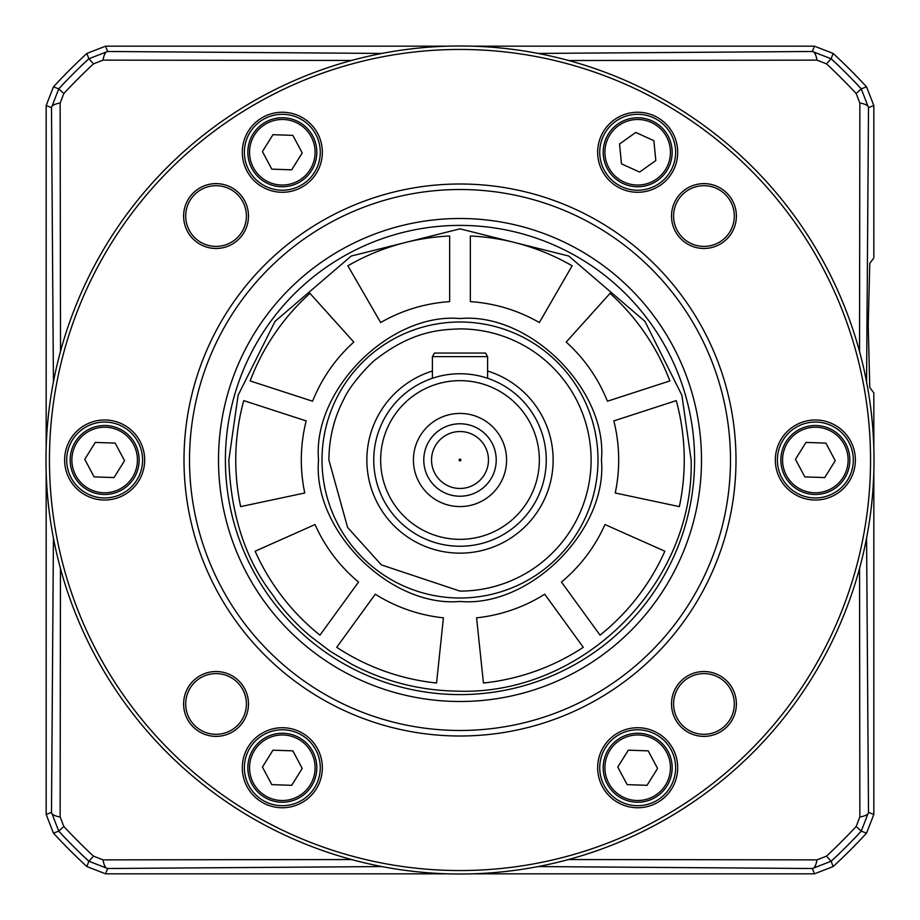 <?xml version="1.0" encoding="UTF-8"?>
<svg xmlns="http://www.w3.org/2000/svg" width="920" height="920" viewBox="0 0 920 920"><rect width="100%" height="100%" fill="white"/><g stroke="black" fill="none" stroke-linecap="round" stroke-linejoin="round"><path stroke-width="1.38" d="M691.15 460C694.439 584.729 581.348 696.198 456.688 691.127C419.37 690.46 384.215 681.409 351.221 663.952L330.142 651.233L310.856 636.594C298.551 626.439 286.798 614.043 275.609 599.391C274.585 594.538 231.863 554.909 228.85 460L238.096 395.278L275.08 321.31L351.221 256.048L460 228.85L568.778 256.048L644.92 321.31L681.904 395.278L691.15 460M676.246 400.625A224.25 224.25 0 0 1 679.351 506.621L615.227 492.993A158.7 158.7 0 0 0 613.812 420.911L676.246 400.625M375.291 594.205A158.7 158.7 0 0 0 443.417 617.826L436.563 683.019A224.25 224.25 0 0 1 336.709 647.312L375.291 594.205M306.188 420.911A158.7 158.7 0 0 0 304.773 492.993L240.649 506.621A224.25 224.25 0 0 1 243.754 400.625L306.188 420.911M607.418 401.223A158.7 158.7 0 0 0 566.191 342.067L610.052 293.353A224.25 224.25 0 0 1 669.852 380.937L607.418 401.223M561.453 582.038A158.7 158.7 0 0 0 604.981 524.549L664.861 551.207A224.25 224.25 0 0 1 600.047 635.145L561.453 582.038M449.65 301.634A158.7 158.7 0 0 0 380.65 322.563L347.875 265.799A224.25 224.25 0 0 1 449.65 235.992L449.65 301.634M470.35 301.634L470.35 235.992A224.25 224.25 0 0 1 572.125 265.799L539.35 322.563A158.7 158.7 0 0 0 470.35 301.634M312.582 401.223L250.148 380.937A224.25 224.25 0 0 1 309.948 293.353L353.809 342.067A158.7 158.7 0 0 0 312.582 401.223M358.547 582.038L319.953 635.145A224.25 224.25 0 0 1 255.139 551.207L315.019 524.549A158.7 158.7 0 0 0 358.547 582.038M544.709 594.205L583.291 647.312A224.25 224.25 0 0 1 483.437 683.019L476.583 617.826A158.7 158.7 0 0 0 544.709 594.205M675.625 152.26A37.95 37.95 0 0 1 637.675 190.21A37.95 37.95 0 0 1 599.725 152.26A37.95 37.95 0 0 1 637.675 114.31A37.95 37.95 0 0 1 675.625 152.26M320.275 152.26A37.95 37.95 0 0 1 282.325 190.21A37.95 37.95 0 0 1 244.375 152.26A37.95 37.95 0 0 1 282.325 114.31A37.95 37.95 0 0 1 320.275 152.26M142.6 460A37.95 37.95 0 0 1 104.65 497.95A37.95 37.95 0 0 1 66.7 460A37.95 37.95 0 0 1 104.65 422.05A37.95 37.95 0 0 1 142.6 460M320.275 767.74A37.95 37.95 0 0 1 282.325 805.69A37.95 37.95 0 0 1 244.375 767.74A37.95 37.95 0 0 1 282.325 729.79A37.95 37.95 0 0 1 320.275 767.74M675.625 767.74A37.95 37.95 0 0 1 637.675 805.69A37.95 37.95 0 0 1 599.725 767.74A37.95 37.95 0 0 1 637.675 729.79A37.95 37.95 0 0 1 675.625 767.74M853.3 460A37.95 37.95 0 0 1 815.35 497.95A37.95 37.95 0 0 1 777.4 460A37.95 37.95 0 0 1 815.35 422.05A37.95 37.95 0 0 1 853.3 460M677.695 152.26A40.02 40.02 0 0 1 637.675 192.28A40.02 40.02 0 0 1 597.655 152.26A40.02 40.02 0 0 1 637.675 112.24A40.02 40.02 0 0 1 677.695 152.26M282.325 192.28A40.02 40.02 0 0 1 242.305 152.26A40.02 40.02 0 0 1 282.325 112.24A40.02 40.02 0 0 1 322.345 152.26A40.02 40.02 0 0 1 282.325 192.28M144.67 460A40.02 40.02 0 0 1 104.65 500.02A40.02 40.02 0 0 1 64.63 460A40.02 40.02 0 0 1 104.65 419.98A40.02 40.02 0 0 1 144.67 460M322.345 767.74A40.02 40.02 0 0 1 282.325 807.76A40.02 40.02 0 0 1 242.305 767.74A40.02 40.02 0 0 1 282.325 727.72A40.02 40.02 0 0 1 322.345 767.74M637.675 807.76A40.02 40.02 0 0 1 597.655 767.74A40.02 40.02 0 0 1 637.675 727.72A40.02 40.02 0 0 1 677.695 767.74A40.02 40.02 0 0 1 637.675 807.76M855.37 460A40.02 40.02 0 0 1 815.35 500.02A40.02 40.02 0 0 1 775.33 460A40.02 40.02 0 0 1 815.35 419.98A40.02 40.02 0 0 1 855.37 460M46 460A414 414 0 0 1 460 46A414 414 0 0 1 874 460A414 414 0 0 1 460 874A414 414 0 0 1 46 460M870.55 460A410.55 410.55 0 0 0 460 49.45A410.55 410.55 0 0 0 49.45 460A410.55 410.55 0 0 0 460 870.55A410.55 410.55 0 0 0 870.55 460M736.38 703.949A32.43 32.43 0 0 1 703.949 736.38A32.43 32.43 0 0 1 671.519 703.949A32.43 32.43 0 0 1 703.949 671.519A32.43 32.43 0 0 1 736.38 703.949M673.589 703.949A30.36 30.36 0 0 0 703.949 734.309A30.36 30.36 0 0 0 734.309 703.949A30.36 30.36 0 0 0 703.949 673.589A30.36 30.36 0 0 0 673.589 703.949M248.48 703.949A32.43 32.43 0 0 1 216.05 736.38A32.43 32.43 0 0 1 183.62 703.949A32.43 32.43 0 0 1 216.05 671.519A32.43 32.43 0 0 1 248.48 703.949M185.69 703.949A30.36 30.36 0 0 0 216.05 734.309A30.36 30.36 0 0 0 246.41 703.949A30.36 30.36 0 0 0 216.05 673.589A30.36 30.36 0 0 0 185.69 703.949M248.48 216.05A32.43 32.43 0 0 1 216.05 248.48A32.43 32.43 0 0 1 183.62 216.05A32.43 32.43 0 0 1 216.05 183.62A32.43 32.43 0 0 1 248.48 216.05M185.69 216.05A30.36 30.36 0 0 0 216.05 246.41A30.36 30.36 0 0 0 246.41 216.05A30.36 30.36 0 0 0 216.05 185.69A30.36 30.36 0 0 0 185.69 216.05M673.589 216.05A30.36 30.36 0 0 0 703.949 246.41A30.36 30.36 0 0 0 734.309 216.05A30.36 30.36 0 0 0 703.949 185.69A30.36 30.36 0 0 0 673.589 216.05M703.949 248.48A32.43 32.43 0 0 1 671.519 216.05A32.43 32.43 0 0 1 703.949 183.62A32.43 32.43 0 0 1 736.38 216.05A32.43 32.43 0 0 1 703.949 248.48M460 736A276 276 0 0 1 184 460A276 276 0 0 1 460 184A276 276 0 0 1 736 460A276 276 0 0 1 460 736A276 276 0 0 1 184 460A276 276 0 0 1 460 184A276 276 0 0 1 736 460M225.4 460A234.6 234.6 0 0 1 460 225.4A234.6 234.6 0 0 1 694.6 460A234.6 234.6 0 0 1 460 694.6A234.6 234.6 0 0 1 225.4 460A234.6 234.6 0 0 0 460 694.6A234.6 234.6 0 0 0 694.6 460M783.483 473.213A34.5 34.5 0 0 1 802.136 428.133A34.5 34.5 0 0 1 847.216 446.786A34.5 34.5 0 0 1 828.563 491.866A34.5 34.5 0 0 1 783.483 473.213A34.5 34.5 0 0 1 802.136 428.133A34.5 34.5 0 0 1 847.216 446.786A34.5 34.5 0 0 1 828.563 491.866M805.977 442.428L825.884 443.106L835.245 460.678L824.722 477.572L804.816 476.893L795.455 459.322L805.977 442.44L808.093 442.508M824.722 477.56L804.816 476.893M832.864 464.508L835.245 460.678L830.956 452.628M795.455 459.322L805.977 442.44M603.175 152.26A34.5 34.5 0 0 1 637.675 117.76A34.5 34.5 0 0 1 672.175 152.26A34.5 34.5 0 0 1 637.675 186.76A34.5 34.5 0 0 1 603.175 152.26A34.5 34.5 0 0 1 637.675 117.76A34.5 34.5 0 0 1 672.175 152.26A34.5 34.5 0 0 1 637.675 186.76M639.607 172.074L621.471 163.829L619.551 144.003L635.743 132.434L653.879 140.691L655.799 160.517L639.607 172.074L621.471 163.829M652.119 163.139L655.799 160.517L654.913 151.432M619.551 144.003L635.743 132.445L637.675 133.32M605.808 780.953A34.5 34.5 0 0 1 624.461 735.873A34.5 34.5 0 0 1 669.542 754.526A34.5 34.5 0 0 1 650.888 799.606A34.5 34.5 0 0 1 605.808 780.953A34.5 34.5 0 0 1 624.461 735.873A34.5 34.5 0 0 1 669.542 754.526A34.5 34.5 0 0 1 650.888 799.606M647.047 785.312L627.141 784.633L617.78 767.061L628.303 750.179L648.209 750.846L657.57 768.43L647.047 785.312L627.141 784.633M655.189 772.259L657.57 768.43L653.28 760.369M617.78 767.061L628.303 750.179L630.418 750.248M250.458 165.473A34.5 34.5 0 0 1 269.111 120.393A34.5 34.5 0 0 1 314.191 139.046A34.5 34.5 0 0 1 295.538 184.126A34.5 34.5 0 0 1 250.458 165.473A34.5 34.5 0 0 1 269.111 120.393A34.5 34.5 0 0 1 314.191 139.046A34.5 34.5 0 0 1 295.538 184.126M291.697 169.82L271.791 169.153L262.43 151.57L272.952 134.688L292.859 135.366L302.22 152.939L291.697 169.82L271.791 169.153M299.839 156.768L302.22 152.939L297.93 144.888M262.43 151.57L272.952 134.688L275.068 134.768M72.783 473.213A34.5 34.5 0 0 1 91.436 428.133A34.5 34.5 0 0 1 136.516 446.786A34.5 34.5 0 0 1 117.863 491.866A34.5 34.5 0 0 1 72.783 473.213A34.5 34.5 0 0 1 91.436 428.133A34.5 34.5 0 0 1 136.516 446.786A34.5 34.5 0 0 1 117.863 491.866M95.277 442.428L115.184 443.106L124.545 460.678L114.022 477.572L94.116 476.893L84.755 459.322L95.277 442.44L97.393 442.508M120.255 452.628L124.545 460.678L114.022 477.56L94.116 476.893M84.755 459.322L95.277 442.44M314.191 754.526A34.5 34.5 0 0 1 295.538 799.606A34.5 34.5 0 0 1 250.458 780.953A34.5 34.5 0 0 1 269.111 735.873A34.5 34.5 0 0 1 314.191 754.526A34.5 34.5 0 0 1 295.538 799.606A34.5 34.5 0 0 1 250.458 780.953A34.5 34.5 0 0 1 269.111 735.873M272.952 750.179L292.859 750.846L302.22 768.43L291.697 785.312L271.791 784.633L262.43 767.061L272.952 750.179L292.859 750.846M264.81 763.232L262.43 767.061L266.719 775.111M302.22 768.43L291.697 785.312L289.582 785.231M322 460A138 138 0 0 1 460 322A138 138 0 0 1 598 460A138 138 0 0 1 460 598A138 138 0 0 1 322 460A138 138 0 0 1 460 322A138 138 0 0 1 598 460A138 138 0 0 1 460 598A138 138 0 0 1 322 460M328.9 460C329.072 438.058 334.075 417.737 343.93 399.05C350.163 384.491 371.784 361.617 376.591 358.857C414.839 329.096 444.912 329.636 460 328.9A131.1 131.1 0 0 1 591.1 460A131.1 131.1 0 0 1 460 591.1L381.34 564.88L347.61 527.493L328.9 460M430.18 379.074L432.4 378.281L432.4 356.638L487.6 356.638L485.53 353.05L434.47 353.05L432.4 356.638M485.53 353.05L487.6 356.638L487.6 378.281L489.819 379.074M460 546.25A86.25 86.25 0 0 1 373.75 460A86.25 86.25 0 0 1 460 373.75A86.25 86.25 0 0 1 546.25 460A86.25 86.25 0 0 1 460 546.25A86.25 86.25 0 0 1 373.75 460A86.25 86.25 0 0 1 460 373.75A86.25 86.25 0 0 1 546.25 460M506.575 460A46.575 46.575 0 0 1 460 506.575A46.575 46.575 0 0 1 413.425 460A46.575 46.575 0 0 1 460 413.425A46.575 46.575 0 0 1 506.575 460M423.775 460A36.225 36.225 0 0 0 460 496.225A36.225 36.225 0 0 0 496.225 460A36.225 36.225 0 0 0 460 423.775A36.225 36.225 0 0 0 423.775 460M488.462 460A28.462 28.462 0 0 1 460 488.462A28.462 28.462 0 0 1 431.537 460A28.462 28.462 0 0 1 460 431.537A28.462 28.462 0 0 1 488.462 460M459.137 460A0.862 0.862 0 0 0 460 460.862A0.862 0.862 0 0 0 460.862 460A0.862 0.862 0 0 0 460 459.137A0.862 0.862 0 0 0 459.137 460M873.827 447.925L873.827 392.897L869.779 387.515L868.216 325.45L869.779 263.385L873.827 258.002L873.827 105.535L866.559 86.882A551.827 551.827 0 0 0 833.117 53.44L814.464 46.172L472.075 46.172M472.075 873.827L814.464 873.827L833.117 866.559A551.827 551.827 0 0 0 866.559 833.117L873.827 814.464L873.827 472.075M866.571 381.903L868.514 107.605L861.235 88.849L866.559 86.882M866.559 833.117L861.235 831.151L868.514 812.394L866.571 538.096M833.117 866.559L831.151 861.235A546.572 546.572 0 0 0 861.235 831.151L856.163 826.459L859.866 816.983A13.8 5.002 -0.6 0 0 868.514 812.394L873.827 814.464M568.698 60.524L816.983 60.133L826.459 63.836L831.151 58.765A546.572 546.572 0 0 1 861.235 88.849L856.163 93.541L859.866 103.017A13.8 5.002 -179.4 0 1 868.514 107.605L873.827 105.535M816.983 60.133A13.8 5.002 -90.6 0 0 812.394 51.486L831.151 58.765L833.117 53.44M447.925 46.172L105.535 46.172L86.882 53.44A551.827 551.827 0 0 0 53.44 86.882L46.172 105.535L46.172 447.925M46.172 472.075L46.172 814.464L53.44 833.117A551.827 551.827 0 0 0 86.882 866.559L105.535 873.827L447.925 873.827M859.866 816.983L859.544 568.457M859.533 351.52L859.866 103.017M105.535 46.172L107.605 51.486L88.849 58.765L86.882 53.44M53.44 833.117L58.765 831.151A546.572 546.572 0 0 0 88.849 861.235L93.541 856.163L103.017 859.866A13.8 5.002 89.4 0 0 107.605 868.514L88.849 861.235L86.882 866.559M46.172 814.464L51.486 812.394L58.765 831.151L63.836 826.459L60.133 816.983A13.8 5.002 0.6 0 1 51.486 812.394L53.429 538.108M53.44 86.882L58.765 88.849L51.486 107.605L46.172 105.535M381.903 53.429L107.605 51.486A13.8 5.002 90.6 0 0 103.017 60.133L93.541 63.836L88.849 58.765A546.572 546.572 0 0 0 58.765 88.849L63.836 93.541L60.133 103.017A13.8 5.002 179.4 0 0 51.486 107.605L53.429 381.892M826.459 856.163L831.151 861.235L812.394 868.514A13.8 5.002 -89.4 0 0 816.983 859.866L826.459 856.163A539.672 539.672 0 0 0 856.163 826.459M816.983 859.866L568.468 859.533M60.467 568.491L60.133 816.983M60.133 103.017L60.524 351.302M381.903 866.571L107.605 868.514L105.535 873.827M103.017 859.866L351.543 859.544M351.509 60.467L103.017 60.133M460 318.55C390.011 312.225 312.225 390.011 318.55 460C312.225 529.989 390.011 607.775 460 601.45C529.989 607.775 607.775 529.989 601.45 460C607.775 390.011 529.989 312.225 460 318.55M460 189.52A270.48 270.48 0 0 1 730.48 460A270.48 270.48 0 0 1 460 730.48A270.48 270.48 0 0 1 189.52 460A270.48 270.48 0 0 1 460 189.52M218.5 460A241.5 241.5 0 0 1 460 218.5A241.5 241.5 0 0 1 701.5 460A241.5 241.5 0 0 1 460 701.5A241.5 241.5 0 0 1 218.5 460M845.63 447.442A32.775 32.775 0 0 1 827.908 490.279A32.775 32.775 0 0 1 785.07 472.558A32.775 32.775 0 0 1 802.792 429.72A32.775 32.775 0 0 1 845.63 447.442M670.45 152.26A32.775 32.775 0 0 1 637.675 185.035A32.775 32.775 0 0 1 604.9 152.26A32.775 32.775 0 0 1 637.675 119.485A32.775 32.775 0 0 1 670.45 152.26M667.954 755.182A32.775 32.775 0 0 1 650.233 798.019A32.775 32.775 0 0 1 607.395 780.298A32.775 32.775 0 0 1 625.117 737.472A32.775 32.775 0 0 1 667.954 755.182M312.604 139.702A32.775 32.775 0 0 1 294.883 182.528A32.775 32.775 0 0 1 252.045 164.818A32.775 32.775 0 0 1 269.767 121.98A32.775 32.775 0 0 1 312.604 139.702M134.929 447.442A32.775 32.775 0 0 1 117.208 490.279A32.775 32.775 0 0 1 74.37 472.558A32.775 32.775 0 0 1 92.092 429.72A32.775 32.775 0 0 1 134.929 447.442M252.045 780.298A32.775 32.775 0 0 1 269.767 737.472A32.775 32.775 0 0 1 312.604 755.182A32.775 32.775 0 0 1 294.883 798.019A32.775 32.775 0 0 1 252.045 780.298M487.6 371.036A93.15 93.15 0 0 1 460 553.15A93.15 93.15 0 0 1 432.4 371.036M460 380.65A79.35 79.35 0 0 1 539.35 460A79.35 79.35 0 0 1 460 539.35A79.35 79.35 0 0 1 380.65 460A79.35 79.35 0 0 1 460 380.65M856.163 93.541A539.672 539.672 0 0 0 826.459 63.836M538.108 53.429L812.394 51.486L814.464 46.172M814.464 873.827L812.394 868.514L538.096 866.571M63.836 826.459A539.672 539.672 0 0 0 93.541 856.163M93.541 63.836A539.672 539.672 0 0 0 63.836 93.541"/></g></svg>

